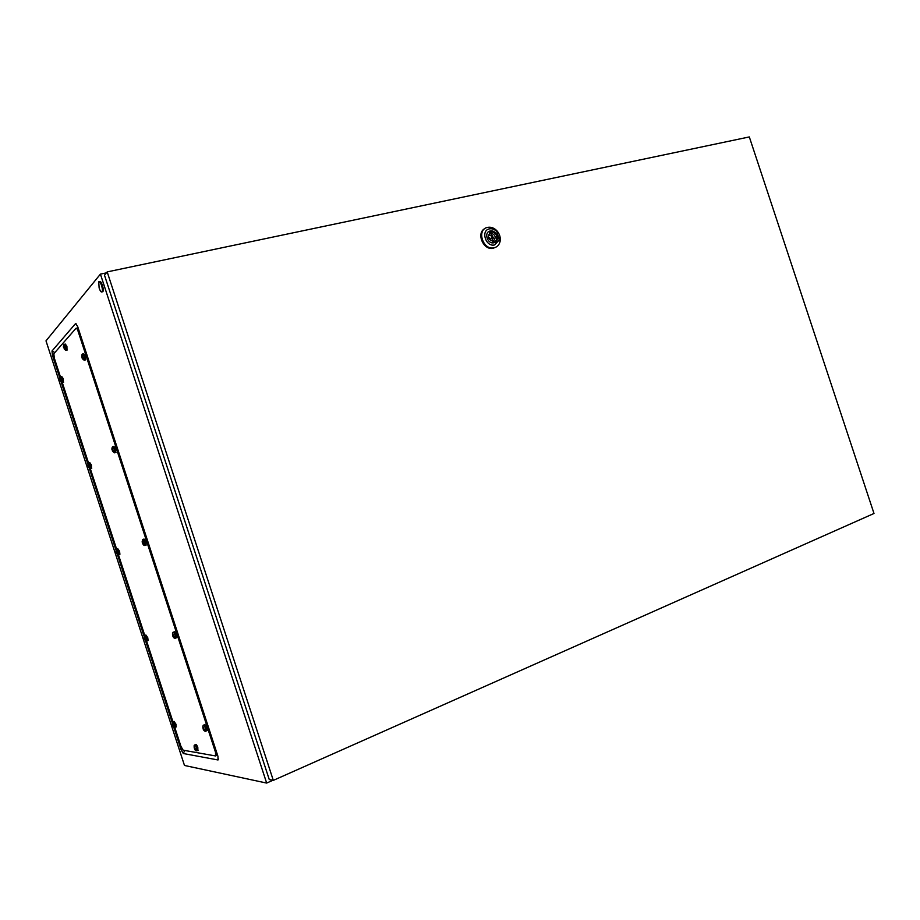 <?xml version="1.0" encoding="UTF-8"?>
<svg xmlns="http://www.w3.org/2000/svg" width="920" height="920" viewBox="0 0 920 920"><rect width="100%" height="100%" fill="white"/><g stroke="black" fill="none" stroke-linecap="round" stroke-linejoin="round"><path stroke-width="1.38" d="M106.398 272.872L100.418 274.125L46 340.872L184.483 765.463L266.662 783.069L272.906 780.286M173.696 727.019L181.113 749.777L183.298 753.514L218.005 759.966L217.948 756.32L77.648 326.473L75.566 323.575L52.003 351.003L52.463 355.35L59.811 377.867M61.191 382.11L87.883 463.956M89.263 468.165L116.001 550.148M117.369 554.346L144.141 636.433M145.521 640.63L172.316 722.809M100.418 274.125L266.662 783.069M99.118 287.914L98.739 281.784C99.544 281.255 100.475 282.474 101.545 285.441C102.476 288.581 102.637 290.731 102.028 291.87C101.212 292.399 100.28 291.18 99.21 288.213M99.337 281.658L99.601 281.601C100.406 281.071 101.338 282.29 102.407 285.257C103.339 288.397 103.5 290.536 102.879 291.686L102.281 291.812M490.935 233.45L494.592 239.821M489.578 237.67L490.21 238.717M492.142 238.13L491.429 235.945L492.142 238.13M487.577 227.378L487.796 227.332C491.153 226.814 494.201 227.976 496.961 230.839C499.686 234.036 500.733 237.555 500.1 241.385C499.307 244.777 497.375 246.893 494.293 247.744L493.902 247.825C482.804 250.424 476.307 229.367 487.577 227.378M499.422 237.889L499.548 240.407M495.983 247.123L493.154 248.273C483.322 250.654 475.87 232.875 484.909 228.574M489.405 228.873C492.096 228.378 494.557 229.287 496.788 231.598L499.261 239.901L494.684 244.904C485.909 247.399 480.355 230.506 489.405 228.873M488.681 231.633L490.003 231.15C496.869 232.783 498.559 236.52 495.063 242.328M493.971 242.753L493.775 242.788C487.381 244.294 483.621 232.185 490.107 231.023L490.256 230.989C496.639 229.448 500.457 241.534 493.971 242.753M491.107 233.577L492.177 233.335M493.775 240.534C496.19 237.337 495.385 234.887 491.36 233.185L491.015 232.127L489.44 232.484L489.785 233.542C487.37 236.75 488.175 239.2 492.211 240.902L492.556 241.96L494.132 241.592L493.775 240.534L492.372 241.385M492.246 241.017L492.487 237.958M491.315 235.98L488.784 234.772L491.36 233.185M489.601 233.001L491.015 232.127M107.191 271.906L104.489 275.172L269.261 779.539L273.309 780.379L874 513.475L749.317 136.93L107.191 271.906L273.309 780.379M60.444 376.889L54.303 358.064L53.843 353.705L75.992 328.302C76.567 327.957 77.257 328.923 78.073 331.211L215.51 752.284L215.567 755.952L183.172 750.191L180.975 746.431L174.788 727.467M172.925 721.74L146.613 641.079L147.821 640.619M144.75 635.386L118.473 554.806L119.646 554.392M116.621 549.125L90.298 468.636M88.515 462.955L62.284 382.559M77.061 328.049L78.821 330.061L76.36 328.21M217.545 755.067L216.936 755.32L216.798 752.779L216.511 755.504M215.924 755.757L216.579 755.515M64.032 344.379L65.619 346.644L65.757 350.37M65.113 349.772L63.572 345.034L63.422 347.15L65.113 349.772M64.308 344.322L65.343 344.068L66.918 346.334L67.01 350.037M64.365 348.519L63.376 346.288M64.296 347.702L63.71 347.841M64.066 347.001L63.422 347.15M82.351 354.062L84.053 356.419L84.145 360.249M83.501 359.651L81.903 354.729L82.225 358.443L83.501 359.651M82.662 353.981L83.697 353.74L85.399 356.097L85.433 359.904M82.719 358.328L81.684 356.028M82.662 357.478L82.029 357.627M82.42 356.741L81.73 356.914M112.516 446.717L114.344 449.224L114.413 452.824M113.746 452.318L112.136 447.396L112.435 451.007L113.746 452.318M112.849 446.625L113.85 446.349L115.678 448.845L115.69 452.433M112.976 450.857L111.906 448.626M112.849 450.029L112.24 450.202M112.631 449.282L111.941 449.477M142.715 539.476L144.67 542.144L144.727 545.525M144.026 545.1L142.416 540.178L142.174 542.144L144.026 545.1M143.06 539.361L144.037 539.051L145.981 541.719L145.981 545.077M143.359 543.467L142.68 543.685L142.174 541.374M143.083 542.708L142.485 542.892M142.887 541.914L142.174 542.144M172.948 632.327C173.5 631.959 174.19 632.914 175.03 635.179L175.087 638.342M174.352 637.997L172.465 633.086L172.96 636.467L174.352 637.997M173.293 632.201L174.248 631.856C174.8 631.488 175.49 632.442 176.329 634.696L176.329 637.859M173.65 636.214L172.96 636.467L172.477 634.213M173.362 635.478L172.776 635.697M203.228 725.27C203.791 724.902 204.527 725.914 205.436 728.318L205.482 731.296M204.7 730.997L202.791 726.029L203.285 729.365L204.7 730.997M203.561 725.132L204.505 724.753C205.079 724.373 205.815 725.385 206.712 727.789L206.712 730.756M203.941 729.088L203.285 729.365L202.814 727.156M203.699 728.352L203.09 728.606M194.476 745.062C195.017 744.728 195.718 745.729 196.581 748.052L196.673 750.881M195.891 750.605L194.062 745.798L194.534 749.006L195.891 750.605M194.775 744.935L195.718 744.544C196.259 744.211 196.96 745.211 197.823 747.534L197.857 750.352M194.35 746.936L194.867 749.317M195.143 748.754L194.534 749.006L194.074 746.89M172.81 721.844L174.765 724.695L174.869 727.467M174.121 727.191L172.373 722.568L172.833 725.673L174.121 727.191M173.075 721.74L174.006 721.36L175.973 724.201L176.042 726.961M173.408 725.443L172.833 725.673L172.385 723.626M116.587 549.159L118.323 551.678L118.68 554.702M117.771 554.415L116.276 549.838L116.541 553.092L117.771 554.415M116.851 549.079L117.817 548.768L119.565 551.275L119.91 554.3M117.139 552.897L116.541 553.092L116.058 550.942M116.69 551.459L116.081 551.655M144.681 635.467L146.533 638.135L146.866 640.976M145.935 640.757L144.198 636.192L144.681 639.331L145.935 640.757M144.946 635.363L145.9 635.019L147.752 637.698L148.085 640.527M145.877 640.711L146.74 641.079M145.268 639.112L144.681 639.331L144.21 637.238M88.527 462.944L90.16 465.324L90.516 468.544L88.469 466.992M89.642 468.176L88.147 463.599L87.975 465.508L89.642 468.176M88.78 462.875L89.769 462.587L91.402 464.956L91.505 468.257M88.918 466.808L87.94 464.726M88.584 465.336L87.975 465.508M60.49 376.809L62.019 379.051L62.18 382.57M61.536 382.03L60.053 377.453L60.375 380.88L61.536 382.03M60.731 376.751L61.743 376.498L63.284 378.741L63.399 382.237M60.8 380.776L59.857 378.649M60.513 379.304L59.915 379.454M53.647 354.89L52.463 355.35M54.832 352.567L52.003 351.003M76.613 324.173L75.566 323.575M218.488 758.908L218.005 759.966M184.724 750.467L183.298 753.514M182.367 749.432L181.113 749.777M79.109 330.97L78.073 331.211M216.499 751.87L215.51 752.284M78.085 327.819L77.429 327.968M63.56 346.07L64.48 348.887M64.296 349.105L65.814 350.37M81.891 355.81L82.846 358.731M82.639 358.949L84.226 360.26M112.148 448.488L113.102 451.409M142.427 541.282L143.382 544.203M143.129 544.295L142.68 543.685M172.742 634.179L173.708 637.111M173.431 637.134L172.96 636.467M203.101 727.191L204.056 730.123M203.768 730.089L203.285 729.365M195.304 749.133L195.27 749.765M194.994 749.719L194.534 749.006M172.638 723.649L173.523 726.374M173.27 726.351L172.833 725.673M116.276 550.861L117.162 553.587M116.943 553.667L116.541 553.092M144.44 637.203L145.326 639.929M145.095 639.952L144.681 639.331M88.147 464.611L89.033 467.337M60.041 378.465L60.927 381.179M102.028 291.87L102.879 291.686M496.788 231.598L496.961 230.839M499.261 239.901L500.1 241.385M493.902 247.825L493.154 248.273M489.624 239.648L492.108 238.142M65.975 350.29L67.275 349.979M84.398 360.157L85.744 359.835M112.447 451.041L114.505 452.835M114.689 452.72L116.012 452.341M142.715 543.743L143.566 545.008M143.784 545.192L144.843 545.525M145.004 545.399L146.326 544.973M173.006 636.559L173.684 637.64M174.11 638.031L175.214 638.342M175.363 638.204L176.663 637.732M203.343 729.491L203.941 730.48M204.481 730.986L205.62 731.285M205.769 731.135L207.046 730.618M194.603 749.156L195.143 750.053M195.707 750.593L196.788 750.869M196.914 750.743L198.156 750.225M172.914 725.822L173.42 726.673M173.949 727.179L174.972 727.456M175.099 727.352L176.306 726.857M116.587 553.173L117.254 554.219M117.564 554.495L118.542 554.806M144.739 639.446L145.291 640.366M90.516 468.544L91.758 468.188M60.386 380.914L62.238 382.57M62.387 382.49L63.641 382.179"/></g></svg>
